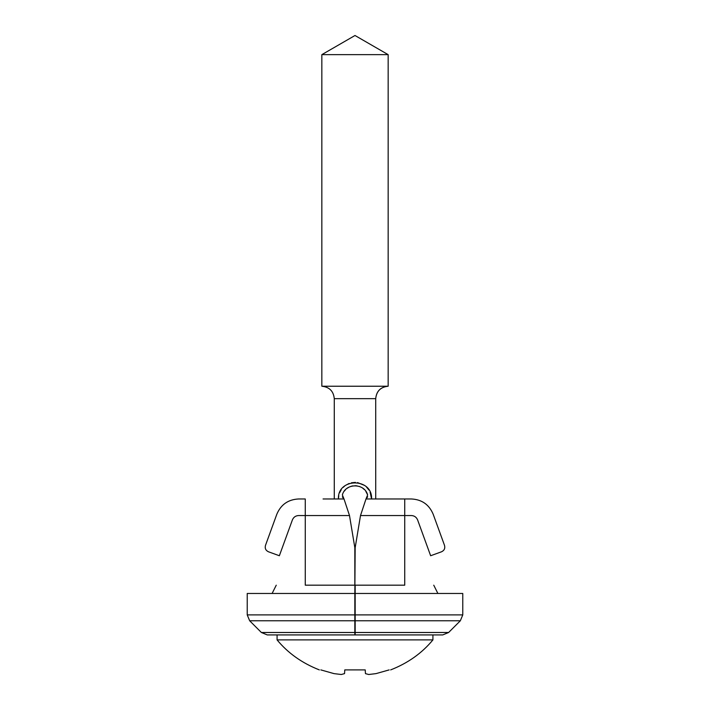 <?xml version="1.0" encoding="UTF-8"?>
<svg xmlns="http://www.w3.org/2000/svg" width="710" height="710" viewBox="0 0 710 710"><rect width="100%" height="100%" fill="white"/><g stroke="black" fill="none" stroke-linecap="round" stroke-linejoin="round"><path stroke-width="1.06" d="M355 35.5L388.157 54.643L321.843 54.643L355 35.5M334.277 498.97L334.277 398.665C333.514 391.148 329.369 387.003 321.843 386.231L388.157 386.231C380.595 386.968 376.451 391.112 375.714 398.665L375.723 398.665C376.486 391.148 380.631 387.003 388.157 386.231L388.157 54.643M298.475 634.917L432.923 634.917L432.923 639.896C421.997 653.138 407.913 663.14 390.642 669.903M277.077 634.917L277.077 639.896L432.923 639.896M341.297 674.5L344.545 673.621L341.297 674.5L334.002 673.621L341.297 674.5M320.849 669.903C318.861 669.903 318.861 669.903 320.849 669.903L334.002 673.621M368.703 674.5L365.455 673.621L368.703 674.5L375.998 673.621L368.703 674.5M389.151 669.903C391.139 669.903 391.139 669.903 389.151 669.903L375.998 673.621M344.545 673.621L344.776 669.903L365.224 669.903L365.455 673.621M265.478 545.404L276.82 514.244C280.894 504.588 288.162 499.494 298.626 498.97L305.264 498.97L305.264 515.549L298.626 515.549C295.644 515.7 293.558 517.155 292.396 519.915L279.358 555.744L268.451 551.776C265.709 550.463 264.723 548.342 265.478 545.404C264.723 548.342 265.709 550.463 268.451 551.776M292.396 519.915C293.558 517.155 295.644 515.7 298.626 515.549M355.169 632.495L448.613 632.495L442.756 634.917L355.169 634.917L355.169 585.182L404.736 585.182C443.049 585.182 443.049 585.182 404.736 585.182L404.736 515.549L411.374 515.549C414.356 515.7 416.433 517.155 417.604 519.915L430.642 555.744L441.549 551.776C444.291 550.463 445.276 548.342 444.522 545.404L433.18 514.244C429.106 504.588 421.838 499.494 411.374 498.97L404.736 498.97L404.736 515.549L404.736 498.97L391.476 498.97M349.498 515.549L354.831 547.676L354.831 585.182L305.264 585.182C266.951 585.182 266.951 585.182 305.264 585.182L305.264 515.549L349.498 515.549L344.004 498.97L349.409 515.265M323.059 498.97L344.004 498.97L342.353 496.911M344.288 491.142L345.575 489.634M347.066 488.338L348.921 487.175M350.864 486.368L352.905 485.871M355 485.702L357.086 485.871M359.136 486.368L361.106 487.193M362.872 488.294L364.425 489.634M365.765 491.222L367.638 494.941C364.558 482.898 345.468 482.862 342.362 494.941L344.004 498.97M367.673 496.814L365.996 498.97L367.638 494.941M365.996 498.97L360.502 515.549L365.996 498.97L386.941 498.97M370.079 492.083L371.578 498.97C372.617 477.599 337.41 477.555 338.421 498.97L338.75 495.66M339.673 492.642L341.297 489.643M343.099 487.433L344.696 485.977M345.477 485.4L349.125 483.466M351.423 482.782L355.399 482.392M357.512 482.578L364.541 485.409M366.466 486.998L368.987 490.069M305.264 498.97L305.264 515.549M354.831 632.495L261.386 632.495L267.244 634.917L354.831 634.917L354.831 593.471L247.231 593.471L247.231 614.904L354.831 614.904M404.736 515.549L360.502 515.549L355.169 547.676L354.831 593.471M444.522 545.404C445.276 548.342 444.291 550.463 441.549 551.776M355.169 593.471L462.769 593.471L462.769 614.904L460.337 620.771L448.613 632.495M371.578 498.97L404.736 498.97M334.277 398.665L375.714 398.665L375.723 498.97M261.386 632.495L249.663 620.771L354.831 620.771M355.169 620.771L460.337 620.771M355.169 614.904L462.769 614.904M321.843 386.231L321.843 54.643M277.077 639.896C288.003 653.138 302.087 663.14 319.358 669.903M249.663 620.771L247.231 614.904M272.108 593.471L276.252 585.182M433.748 585.182L437.892 593.471"/></g></svg>

